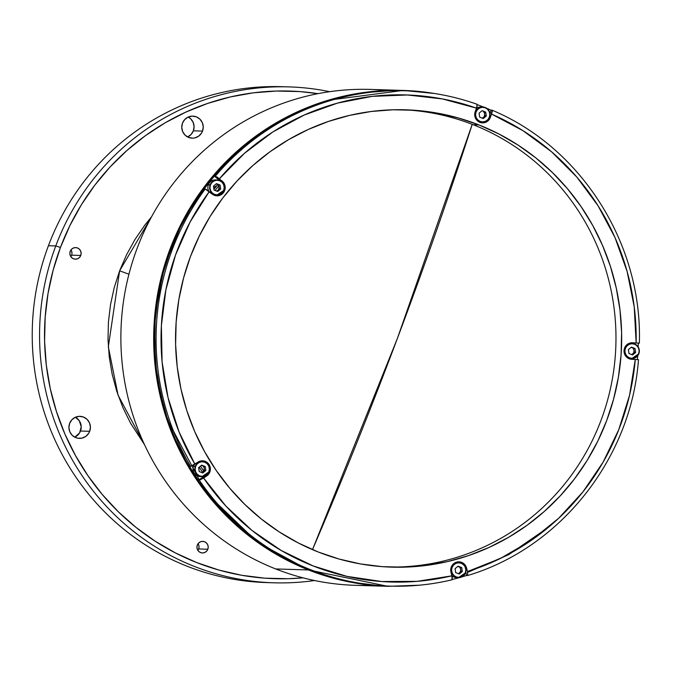 <?xml version="1.0" encoding="UTF-8"?>
<svg xmlns="http://www.w3.org/2000/svg" width="673" height="673" viewBox="0 0 673 673"><rect width="100%" height="100%" fill="white"/><g stroke="black" fill="none" stroke-linecap="round" stroke-linejoin="round"><path stroke-width="1.01" d="M397.381 338.435L312.491 549.639A1058.41 221.863 -68.5 0 0 397.381 338.435A1058.41 221.863 -68.5 0 0 472.219 124.345L397.381 338.435M119.634 270.773L151.56 216.782L144.863 225.06L135.012 239.428L126.574 254.714L119.634 270.773A13.78 1.01 -159.4 0 0 128.955 274.147A13.78 1.01 20.6 0 1 119.634 270.773L108.319 346.788L118.069 395.16L144.518 444.676L130.612 423.283L122.915 407.619L116.757 391.257L112.189 374.348L109.262 357.052L108.008 339.554L108.429 322.005L110.523 304.583L114.267 287.447L119.634 270.773M202.531 131.092A11.029 10.751 -88.2 0 1 192.167 138.167A11.029 10.751 -88.2 0 1 182.476 123.193A11.029 10.751 -88.2 0 1 192.848 116.126A11.029 10.751 -88.2 0 1 202.531 131.092L193.361 130.814L202.531 131.092L201.589 133.027L198.695 136.148L194.859 137.898L192.772 138.167L188.633 137.435L185.092 135.138L182.677 131.63L181.76 127.433L182.476 123.193L184.722 119.558L188.146 117.077L192.242 116.126L196.373 116.85L199.915 119.146L202.329 122.663L203.254 126.861L202.531 131.092M187.607 136.964A11.029 10.751 91.8 0 0 193.361 130.814L194.076 126.574L193.151 122.377L190.737 118.86L188.221 117.035A11.029 10.751 91.8 0 1 193.361 130.814L191.115 134.449L187.683 136.93M89.694 431.309A11.029 10.751 -88.2 0 1 79.321 438.375A11.029 10.751 -88.2 0 1 69.63 423.401A11.029 10.751 -88.2 0 1 80.003 416.335A11.029 10.751 -88.2 0 1 89.694 431.309L80.516 431.023L89.694 431.309L88.743 433.235L85.85 436.356L82.022 438.106L77.824 438.224L75.797 437.652L72.247 435.355L69.832 431.839L68.915 427.641L69.63 423.401L71.876 419.767L75.309 417.285L79.397 416.335L83.528 417.067L87.078 419.355L89.492 422.871L90.409 427.069L89.694 431.309M74.762 437.181A11.029 10.751 91.8 0 0 75.384 417.252L79.271 420.709L81.231 426.783L79.565 432.958L74.846 437.147M80.76 255.454A5.788 5.645 -88.2 0 1 75.317 259.164A5.788 5.645 -88.2 0 1 70.228 251.307A5.788 5.645 -88.2 0 1 75.67 247.597A5.788 5.645 -88.2 0 1 80.76 255.454L71.582 255.168L80.76 255.454L79.582 257.364L77.782 258.668L75.628 259.164L73.466 258.785L71.599 257.574L70.337 255.732L69.849 253.528L70.228 251.307L71.405 249.397L73.206 248.093L75.351 247.597L77.521 247.975L79.389 249.178L80.651 251.029L81.139 253.225L80.76 255.454M70.8 256.606A5.788 5.645 91.8 0 0 71.01 249.876M207.831 549.235A5.788 5.645 -88.2 0 1 202.388 552.945A5.788 5.645 -88.2 0 1 197.307 545.088A5.788 5.645 -88.2 0 1 202.75 541.378A5.788 5.645 -88.2 0 1 207.831 549.235L198.661 548.949L207.831 549.235L206.653 551.145L204.853 552.449L202.708 552.945L200.537 552.567L198.678 551.355L197.408 549.513L196.928 547.309L197.307 545.088L198.485 543.178L200.285 541.874L202.43 541.37L204.6 541.757L206.46 542.96L207.73 544.802L208.209 547.006L207.831 549.235M197.879 550.379A5.788 5.645 91.8 0 0 198.081 543.649M289.104 86.901A248.068 241.868 -88.2 0 1 329.652 91.688A248.068 241.868 91.8 0 0 55.766 245.939L48.431 245.712L55.766 245.939A248.068 241.868 -88.2 0 1 289.104 86.901L281.76 86.674A248.068 241.868 91.8 0 0 48.431 245.712A248.068 241.868 -88.2 0 1 285.436 86.817M55.766 245.939L60.452 247.454A243.929 237.838 -88.2 0 1 318.018 93.656L299.855 91.587L276.519 91.04L253.241 92.832L230.242 96.962L207.747 103.39L185.967 112.038L165.121 122.831L145.402 135.668L127.004 150.432L110.094 166.963L94.851 185.117L81.408 204.71L69.908 225.556L60.452 247.454L55.766 245.939A248.068 241.868 91.8 0 0 314.543 580.521A248.068 241.868 -88.2 0 1 273.776 582.801A248.068 241.868 -88.2 0 1 55.766 245.939M371.504 585.249A248.068 241.868 -88.2 0 1 275.703 568.946A248.068 241.868 91.8 0 0 355.083 585.308L387.884 586.326A248.068 241.868 -88.2 0 1 308.503 569.955L275.703 568.946L308.503 569.955L387.884 586.326L419.287 585.199M490.188 112.694L491.82 113.409M548.537 527.237L508.78 554.628L467.676 572.361M308.949 569.61A2.759 0.58 111.5 0 1 308.503 569.955A2.759 0.58 -68.5 0 0 308.949 569.61M434.354 93.471L403.211 90.426L328.273 100.21L288.052 116.336L248.69 141.515L212.962 175.964L183.864 218.708L163.876 267.45L154.437 318.985L155.581 369.847L166.029 417.008L206.249 493.09L257.725 542.446L308.503 569.955A248.068 241.868 -88.2 0 1 158.483 289.499A248.068 241.868 -88.2 0 1 403.211 90.426A248.068 241.868 -88.2 0 1 434.354 93.471M434.489 93.488L403.211 90.426L370.411 89.416A248.068 241.868 91.8 0 0 125.691 288.481A248.068 241.868 91.8 0 0 275.703 568.946A248.068 241.868 -88.2 0 1 127.458 280.262A248.068 241.868 -88.2 0 1 386.79 90.493M216.925 185.639A165.465 161.335 91.8 0 0 213.635 187.296L216.925 185.639M303.06 577.846A243.929 237.838 -88.2 0 1 60.452 247.454L53.125 270.193L48.01 293.554L45.158 317.32L44.586 341.253L46.302 365.119L50.29 388.7L56.524 411.758L64.919 434.085L75.418 455.444L87.902 475.651L102.262 494.495L118.355 511.808L136.03 527.413L155.118 541.168L175.426 552.928L196.768 562.594L218.927 570.073L241.7 575.28L264.868 578.174L288.204 578.721L303.06 577.846M270.109 582.658A248.068 241.868 -88.2 0 1 48.431 245.712A248.068 241.868 91.8 0 0 266.441 582.574L273.776 582.801M71.961 252.947L71.473 250.743M198.661 548.949L199.031 546.728L198.552 544.524M203.751 471.117A235.39 229.51 -88.2 0 1 200.495 466.086M215.082 190.467A235.39 229.51 -88.2 0 1 218.826 185.841M217.783 184.612A235.39 229.51 91.8 0 0 213.938 189.298L217.783 184.612M199.2 467.155A235.39 229.51 91.8 0 0 202.48 472.168L199.2 467.163M484.106 122.764A235.39 229.51 91.8 0 0 483.332 122.419M466.625 575.482A247.79 241.607 -88.2 0 1 461.829 576.921A247.79 241.607 91.8 0 0 466.625 575.482L465.758 572.143L466.625 575.482L467.6 575.516L466.625 575.482M459.289 577.636A247.79 241.607 -88.2 0 1 452.306 579.461A247.79 241.607 91.8 0 0 459.289 577.636M638.265 343.129A247.79 241.607 -88.2 0 1 638.164 346.889A247.79 241.607 91.8 0 0 638.265 343.129L631.695 342.776L638.265 343.129M637.693 355.807A247.79 241.607 -88.2 0 1 637.398 359.601A247.79 241.607 91.8 0 0 637.693 355.807M639.35 343.163C642.572 244.257 581.539 147.623 492.182 110.229L491.13 110.187L489.927 113.392L491.13 110.187A247.79 241.607 91.8 0 0 486.831 108.37A247.79 241.607 -88.2 0 1 491.13 110.187L492.241 110.271L492.333 111.365L490.272 117.573A8.269 8.059 -88.2 0 1 479.849 122.326A8.269 8.059 -88.2 0 1 475.231 111.651L477.014 106.696L477.064 104.29A247.79 241.607 91.8 0 0 403.741 90.729A247.79 241.607 91.8 0 0 215.36 176.158L222.216 181.13A8.269 8.059 -88.2 0 1 214.233 195.279A8.269 8.059 -88.2 0 1 212.054 193.984L209.236 191.645L190.089 222.048L175.527 255.017L165.886 289.827L161.377 325.707L162.092 361.872L168.023 397.516L179.035 431.864L194.884 464.151L199.334 461.384L203.995 460.971L208.092 463.293L210.237 467.558L210.195 470.78L207.923 474.987L199.343 480.244A247.79 241.607 91.8 0 0 310.741 569.762L309.21 569.72A247.79 241.607 91.8 0 0 388.506 586.065L390.037 586.116A247.79 241.607 -88.2 0 1 310.741 569.762A247.79 241.607 91.8 0 0 388.38 586.057A247.79 241.607 91.8 0 0 452.02 579.79A247.79 241.607 -88.2 0 1 390.037 586.116C410.976 586.747 431.654 584.644 452.071 579.79L452.231 577.35L450.969 572.235A8.269 8.059 -88.2 0 1 459.011 561.829A8.269 8.059 -88.2 0 1 466.549 567.953L465.733 567.928L466.549 567.953L467.483 571.545L467.668 575.508C560.458 547.915 631.299 458.363 638.484 359.676L631.644 359.289A8.269 8.059 -88.2 0 1 624.182 349.405A8.269 8.059 -88.2 0 1 632.519 342.776L639.249 343.163M483.66 107.091A247.79 241.607 -88.2 0 1 483.694 107.108A247.79 241.607 91.8 0 0 483.66 107.091A247.79 241.607 91.8 0 0 477.325 104.702A247.79 241.607 -88.2 0 1 483.66 107.091M637.844 359.626L635.27 359.483A243.66 237.569 -88.2 0 1 467.483 571.545L467.6 575.516M215.932 195.734A8.269 8.059 91.8 0 0 218.826 194.901M220.887 181.087L222.216 181.13L220.887 181.087M481.548 122.789A8.269 8.059 91.8 0 0 484.442 121.956L484.123 122.107M489.431 117.548L490.272 117.573L489.431 117.548M388.7 567.028A228.77 223.057 91.8 0 0 611.816 381.944A228.77 223.057 91.8 0 0 473.195 124.724L478.882 124.9A228.77 223.057 -88.2 0 1 617.234 383.551A228.77 223.057 -88.2 0 1 391.543 567.137A228.77 223.057 -88.2 0 1 318.329 552.037A228.77 223.057 -88.2 0 1 179.985 293.394A228.77 223.057 -88.2 0 1 405.676 109.808A228.77 223.057 -88.2 0 1 478.882 124.9L473.195 124.724A228.77 223.057 91.8 0 0 402.824 109.741M378.394 585.535L354.856 582.599L331.722 577.308L309.21 569.72L287.531 559.902L266.903 547.948L247.521 533.975L229.569 518.126L213.215 500.535L198.628 481.397L185.941 460.87L175.283 439.166L166.744 416.494L160.426 393.066L156.372 369.115L154.622 344.87L155.202 320.558L158.105 296.423L163.303 272.691L170.74 249.582L180.347 227.339L192.032 206.165L205.686 186.261L221.173 167.821L238.343 151.03L257.036 136.039L277.066 122.999L298.248 112.029L320.365 103.238L343.213 96.719L366.575 92.521L390.222 90.695L404.094 90.729M218.624 189.576L219.104 187.086M219.011 186.446L217.749 184.183M203.793 471.083L204.281 468.585M204.18 467.954L202.918 465.682M460.239 572.117L460.727 569.619M460.635 568.988L459.373 566.716M633.562 353.056L634.05 350.557M633.958 349.926L632.696 347.655M484.232 116.631L484.72 114.141M484.627 113.501L483.256 111.138M460.896 562.872A8.269 8.059 91.8 0 0 458.061 561.854M216.538 195.658L219.213 194.682M452.02 579.79L451.903 575.827A243.66 237.569 -88.2 0 1 203.641 478.023L199.343 480.244A247.79 241.607 -88.2 0 0 310.741 569.762L309.21 569.72A247.79 241.607 91.8 0 1 159.366 289.567A247.79 241.607 91.8 0 1 403.817 90.72L405.339 90.771A247.79 241.607 -88.2 0 0 215.36 176.158L214.376 176.133L219.549 180.431L214.376 176.133A247.79 241.607 91.8 0 0 204.213 188.978A247.79 241.607 -88.2 0 1 214.376 176.133L216.925 176.94L219.406 178.791A243.66 237.569 -88.2 0 1 476.534 108.176L477.123 104.298C453.871 96.062 429.946 91.553 405.339 90.771A247.79 241.607 -88.2 0 1 477.064 104.29M483.912 111.255L484.905 112.702M492.114 110.212L491.576 114.107A243.66 237.569 -88.2 0 1 636.136 342.969L638.719 343.112M460.904 562.872L459.466 562.207M450.969 572.235L451.129 567.44L452.702 564.639L455.2 562.678L459.827 561.896L462.805 562.931L465.994 566.439L467.483 571.545L500.384 558.464L531.047 540.537L558.783 518.16L582.995 491.812L603.143 462.09L618.781 429.643L629.575 395.194L635.27 359.483L631.644 359.289A8.269 8.059 -88.2 0 1 629.179 358.751L626.756 357.245L624.99 354.974L624.098 352.223L624.199 349.312L625.267 346.62L627.186 344.475L629.701 343.137L636.136 342.969L634.227 306.854L627.118 271.438L614.979 237.493L598.061 205.778L576.761 176.991L551.524 151.753L522.921 130.638L491.576 114.107L489.565 119.02L486.015 122.166L481.372 122.764L478.436 121.603L476.156 119.382L474.886 116.437L474.81 113.207L476.534 108.176L442.447 98.939L407.392 94.977L372.152 96.382L337.484 103.12L304.171 115.049L272.935 131.9L244.476 153.301L219.406 178.791L224.075 183.325L225.068 186.051L225.076 188.953L224.109 191.687L222.283 193.917L219.819 195.347L217.017 195.826L214.233 195.279A8.269 8.059 -88.2 0 1 212.054 193.984L205.189 189.012A247.79 241.607 91.8 0 0 190.577 466.372L197.929 462.124A8.269 8.059 -88.2 0 1 210.077 466.835A8.269 8.059 -88.2 0 1 206.687 475.996L205.248 475.954L206.687 475.996L203.641 478.023L225.892 506.054L251.946 530.391L281.238 550.497L313.113 565.934L346.864 576.357L381.768 581.531L417.033 581.354L451.903 575.827L450.969 572.235M478.882 124.9L498.895 133.969L517.941 145.006L535.843 157.903L552.415 172.54L567.507 188.777L580.976 206.451L592.686 225.396L602.537 245.435L610.411 266.365L616.249 287.994L619.993 310.11L621.608 332.496L621.07 354.94L618.386 377.225L613.591 399.139L606.726 420.465L597.86 441L587.066 460.551L574.464 478.932L560.163 495.951L544.314 511.455L527.052 525.302L508.561 537.34L489.01 547.46L468.585 555.578L447.486 561.602L425.916 565.471L404.086 567.162L382.205 566.641L360.476 563.932L339.116 559.044L318.329 552.037L298.316 542.976L279.27 531.939L261.376 519.043L244.795 504.405L229.703 488.169L216.235 470.494L204.525 451.541L194.682 431.511L186.8 410.572L180.961 388.952L177.218 366.835L175.611 344.45L176.149 322.005L178.825 299.721L183.62 277.806L190.484 256.48L199.359 235.937L210.144 216.386L222.755 198.013L237.047 180.987L252.905 165.482L270.159 151.644L288.65 139.605L308.209 129.477L328.634 121.367L349.724 115.344L371.294 111.474L393.125 109.783L415.014 110.296L436.735 113.014L458.094 117.893L478.882 124.9M204.441 461.838A8.269 8.059 91.8 0 0 201.614 460.82M198.358 480.211L204.155 476.358L198.358 480.211A247.79 241.607 -88.2 0 1 189.601 466.347A247.79 241.607 91.8 0 0 198.358 480.211L199.343 480.244L198.358 480.211M204.987 462.191L203.608 461.409M189.601 466.347L192.226 465.733L194.884 464.151A243.66 237.569 -88.2 0 1 209.236 191.645L205.778 189.222L204.213 188.978L205.189 189.012A247.79 241.607 -88.2 0 0 190.577 466.372L189.601 466.347M625.066 348.311A7.58 7.395 91.8 0 0 631.215 358.574A7.58 7.395 91.8 0 0 638.854 353.746L638.669 353.645A7.302 7.125 -88.2 0 1 629.457 357.851A7.302 7.125 -88.2 0 1 625.377 348.412L625.066 348.311A7.58 7.395 -88.2 0 1 632.191 343.449A7.58 7.395 -88.2 0 1 638.854 353.746A7.58 7.395 -88.2 0 1 631.728 358.608A7.58 7.395 -88.2 0 1 625.066 348.311L625.377 348.412A7.302 7.125 -88.2 0 1 634.58 344.214A7.302 7.125 -88.2 0 1 638.669 353.645L638.862 353.746A7.58 7.395 91.8 0 0 632.704 343.491A7.58 7.395 91.8 0 0 625.066 348.311M628.17 358.272A7.58 7.395 91.8 0 0 629.953 358.549L631.728 358.608L638.862 353.746C640.073 348 637.844 344.568 632.191 343.449L630.416 343.398A7.58 7.395 91.8 0 0 628.624 343.567M631.703 354.595L634.336 352.416L635.64 352.459L632.62 354.957L635.64 352.459L635.043 348.53L631.03 347.419M629.003 353.535L632.62 354.957L629.003 353.535L628.397 349.607L631.417 347.1L635.043 348.53L633.739 348.488L634.336 352.416L635.64 352.459L635.043 348.53L631.417 347.1L628.397 349.607L629.003 353.535M625.377 348.412L626.866 346.006L629.137 344.357L631.846 343.726L634.58 344.214L636.927 345.737L638.534 348.059L639.14 350.843L638.669 353.645L637.18 356.059L634.908 357.7L632.199 358.33L629.457 357.851L627.11 356.328L625.511 353.998L624.897 351.222L625.377 348.412M479.672 117.11L479.067 113.182L482.087 110.683L479.067 113.182L479.672 117.11L483.29 118.541L486.31 116.034L483.29 118.541M482.373 118.179L485.006 115.992L486.31 116.034L485.704 112.105L484.409 112.063L485.006 115.992L486.31 116.034L485.704 112.105L482.087 110.683M476.047 111.987L477.527 109.581L479.807 107.932L482.516 107.31L485.25 107.789L487.597 109.312L489.204 111.642L489.809 114.418L489.33 117.228L487.849 119.634L485.578 121.283L482.861 121.914L480.127 121.426L477.78 119.903L476.181 117.582L475.567 114.797L476.047 111.987M475.735 111.895L475.146 111.869L475.735 111.895A7.58 7.395 -88.2 0 1 482.861 107.032A7.58 7.395 -88.2 0 1 489.523 117.321A7.58 7.395 -88.2 0 1 482.39 122.183A7.58 7.395 -88.2 0 1 475.735 111.895M478.84 121.847A7.58 7.395 91.8 0 0 480.623 122.133L482.39 122.183M481.506 122.099A7.58 7.395 91.8 0 0 482.608 121.914M483.054 107.318A7.58 7.395 91.8 0 0 481.977 107.057M482.861 107.032L481.086 106.973A7.58 7.395 91.8 0 0 476.408 108.504M451.844 575.608A7.58 7.395 91.8 0 0 456.63 577.611L458.406 577.67L465.531 572.807A7.58 7.395 91.8 0 0 459.381 562.552A7.58 7.395 91.8 0 0 451.743 567.373L452.054 567.474A7.302 7.125 -88.2 0 1 461.257 563.276A7.302 7.125 -88.2 0 1 465.346 572.715L465.539 572.807A7.58 7.395 -88.2 0 1 458.406 577.67A7.58 7.395 -88.2 0 1 451.743 567.373A7.58 7.395 91.8 0 0 457.892 577.636A7.58 7.395 91.8 0 0 465.531 572.807L465.346 572.715A7.302 7.125 -88.2 0 1 456.134 576.912A7.302 7.125 -88.2 0 1 452.054 567.474L451.743 567.373A7.58 7.395 -88.2 0 1 458.868 562.519L457.093 562.46A7.58 7.395 91.8 0 0 455.301 562.628M458.38 573.665L461.013 571.478L462.317 571.52L459.297 574.019L462.317 571.52L461.72 567.591L457.707 566.481M455.68 572.597L459.297 574.019L455.68 572.597L455.074 568.668L458.094 566.161L461.72 567.591L460.416 567.549L461.013 571.478L462.317 571.52L461.72 567.591L458.094 566.161L455.074 568.668L455.68 572.597M452.054 567.474L453.543 565.068L455.814 563.419L458.523 562.788L461.257 563.276L463.604 564.798L465.211 567.12L465.817 569.905L465.346 572.715L463.857 575.121L461.585 576.769L458.868 577.392L456.134 576.912L453.787 575.39L452.189 573.06L451.575 570.283L452.054 567.474M194.59 464.345A7.58 7.395 91.8 0 0 193.513 466.288L195.288 466.339A7.58 7.395 91.8 0 0 201.437 476.602A7.58 7.395 91.8 0 0 209.084 471.773L208.891 471.68A7.302 7.125 -88.2 0 1 199.688 475.878A7.302 7.125 -88.2 0 1 195.599 466.439L193.513 466.288A7.58 7.395 91.8 0 0 200.175 476.577L201.95 476.635A7.58 7.395 -88.2 0 1 195.288 466.339A7.58 7.395 -88.2 0 1 202.422 461.485L200.647 461.426A7.58 7.395 91.8 0 0 198.855 461.594M209.084 471.773A7.58 7.395 -88.2 0 1 201.95 476.635L209.084 471.773A7.58 7.395 91.8 0 0 202.935 461.518A7.58 7.395 91.8 0 0 195.288 466.339L195.599 466.439A7.302 7.125 -88.2 0 1 204.811 462.242A7.302 7.125 -88.2 0 1 208.891 471.68L209.093 471.773C210.296 466.027 208.075 462.595 202.422 461.485M201.934 472.631L204.567 470.444L205.862 470.486L202.851 472.984L205.862 470.486L205.265 466.557L201.261 465.447M199.225 471.563L202.851 472.984L199.225 471.563L198.628 467.634L201.648 465.127L205.265 466.557L203.961 466.515L204.567 470.444L205.862 470.486L205.265 466.557L201.648 465.127L198.628 467.634L199.225 471.563M195.599 466.439L197.088 464.034L199.359 462.385L202.068 461.754L204.811 462.242L207.158 463.764L208.756 466.086L209.37 468.871L208.891 471.68L207.402 474.086L205.13 475.735L202.422 476.358L199.688 475.878L197.332 474.356L195.734 472.025L195.128 469.249L195.599 466.439M213.223 194.791A7.58 7.395 91.8 0 0 215.007 195.077L216.782 195.128L223.907 190.266A7.58 7.395 91.8 0 0 217.758 180.011A7.58 7.395 91.8 0 0 210.119 184.839L210.43 184.94A7.302 7.125 -88.2 0 1 219.634 180.734A7.302 7.125 -88.2 0 1 223.722 190.173L223.916 190.266C225.127 184.52 222.906 181.096 217.244 179.977L215.469 179.918A7.58 7.395 91.8 0 0 208.344 184.781L210.119 184.839A7.58 7.395 -88.2 0 1 217.244 179.977A7.58 7.395 -88.2 0 1 223.916 190.257A7.58 7.395 -88.2 0 1 216.782 195.128A7.58 7.395 -88.2 0 1 210.119 184.839A7.58 7.395 91.8 0 0 216.269 195.094A7.58 7.395 91.8 0 0 223.907 190.266L223.722 190.173A7.302 7.125 -88.2 0 1 214.51 194.371A7.302 7.125 -88.2 0 1 210.43 184.94L208.344 184.781A7.58 7.395 91.8 0 0 208.857 191.334M216.756 191.124L219.39 188.936L220.694 188.978L217.673 191.485L220.694 188.978L220.096 185.05L216.083 183.948M214.056 190.055L217.673 191.485L214.056 190.055L213.459 186.127L216.47 183.628L220.096 185.05L218.792 185.008L219.39 188.936L220.694 188.978L220.096 185.05L216.47 183.628L213.459 186.127L214.056 190.055M210.43 184.94L211.919 182.526L214.191 180.886L216.899 180.255L219.634 180.734L221.989 182.257L223.587 184.587L224.193 187.363L223.722 190.173L222.233 192.579L219.962 194.228L217.253 194.859L214.51 194.371L212.163 192.848L210.565 190.526L209.951 187.742L210.43 184.94M154.883 313.929L155.808 313.551M155.194 356.799L154.294 356.606L155.194 356.791M188.322 466.65L190.005 467.937M213.652 187.414L216.74 185.866M465.539 572.807C466.751 567.061 464.521 563.629 458.868 562.519M158.441 289.726L159.484 288.953"/></g></svg>
